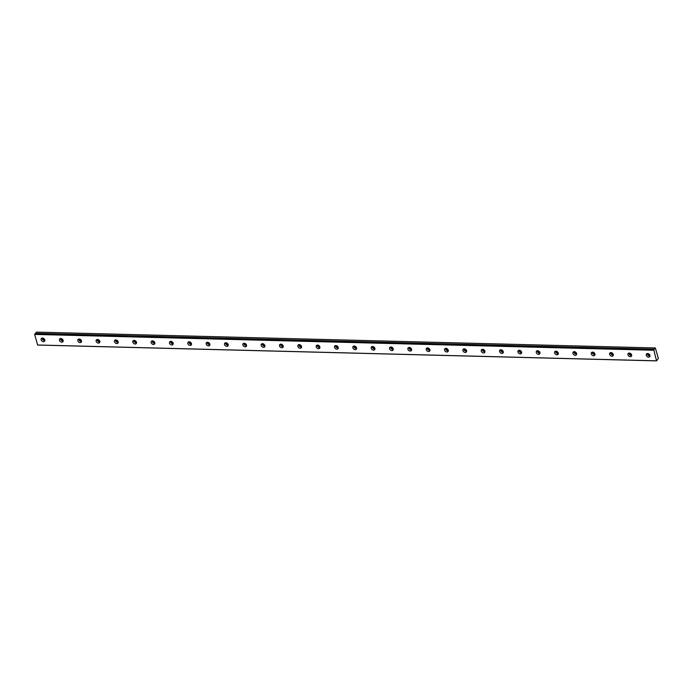 <?xml version="1.0" encoding="UTF-8"?>
<svg xmlns="http://www.w3.org/2000/svg" width="693" height="693" viewBox="0 0 693 693"><rect width="100%" height="100%" fill="white"/><g stroke="black" fill="none" stroke-linecap="round" stroke-linejoin="round"><path stroke-width="1.04" d="M44.681 339.596A1.187 0.884 40.3 0 1 42.957 338.132M649.843 355.076A1.187 0.884 40.3 0 1 648.12 353.612M631.505 354.608A1.187 0.884 40.3 0 1 629.781 353.144M613.166 354.14A1.187 0.884 40.3 0 1 611.443 352.676M594.828 353.673A1.187 0.884 40.3 0 1 593.104 352.209M576.489 353.196A1.187 0.884 40.3 0 1 574.766 351.741M558.151 352.728A1.187 0.884 40.3 0 1 556.427 351.273M539.812 352.261A1.187 0.884 40.3 0 1 538.089 350.797M521.474 351.793A1.187 0.884 40.3 0 1 519.75 350.329M503.135 351.325A1.187 0.884 40.3 0 1 501.411 349.861M484.797 350.857A1.187 0.884 40.3 0 1 483.073 349.393M466.458 350.389A1.187 0.884 40.3 0 1 464.734 348.925M448.12 349.913A1.187 0.884 40.3 0 1 446.396 348.458M429.781 349.445A1.187 0.884 40.3 0 1 428.057 347.99M411.443 348.977A1.187 0.884 40.3 0 1 409.719 347.514M393.104 348.51A1.187 0.884 40.3 0 1 391.38 347.046M374.774 348.042A1.187 0.884 40.3 0 1 373.042 346.578M356.436 347.574A1.187 0.884 40.3 0 1 354.703 346.11M338.097 347.098A1.187 0.884 40.3 0 1 336.365 345.642M319.759 346.63A1.187 0.884 40.3 0 1 318.026 345.175M301.42 346.162A1.187 0.884 40.3 0 1 299.688 344.707M283.082 345.694A1.187 0.884 40.3 0 1 281.349 344.23M264.743 345.227A1.187 0.884 40.3 0 1 263.011 343.763M246.405 344.759A1.187 0.884 40.3 0 1 244.681 343.295M228.066 344.291A1.187 0.884 40.3 0 1 226.342 342.827M209.728 343.815A1.187 0.884 40.3 0 1 208.004 342.359M191.389 343.347A1.187 0.884 40.3 0 1 189.665 341.892M173.051 342.879A1.187 0.884 40.3 0 1 171.327 341.424M154.712 342.411A1.187 0.884 40.3 0 1 152.988 340.947M136.374 341.944A1.187 0.884 40.3 0 1 134.65 340.48M118.035 341.476A1.187 0.884 40.3 0 1 116.311 340.012M99.697 341.008A1.187 0.884 40.3 0 1 97.973 339.544M81.358 340.532A1.187 0.884 40.3 0 1 79.634 339.076M63.02 340.064A1.187 0.884 40.3 0 1 61.296 338.608M656.548 360.88L37.63 345.045L34.65 334.407L653.776 349.826L656.548 360.88L658.35 358.454L655.344 347.955L36.434 332.12L35.196 334M42.472 338.063A2.105 1.568 -139.7 0 0 41.355 338.513A2.105 1.568 -139.7 0 0 41.441 340.488A2.105 1.568 -139.7 0 0 43.46 341.684A2.105 1.568 -139.7 0 0 44.569 341.233A2.105 1.568 -139.7 0 0 44.491 339.258A2.105 1.568 -139.7 0 0 42.472 338.063M42.091 338.097A2.105 1.568 -139.7 0 0 44.482 340.48A2.105 1.568 -139.7 0 0 44.863 340.445M647.634 353.543A2.105 1.568 -139.7 0 0 646.517 353.993A2.105 1.568 -139.7 0 0 646.604 355.968A2.105 1.568 -139.7 0 0 648.622 357.164A2.105 1.568 -139.7 0 0 649.731 356.713A2.105 1.568 -139.7 0 0 649.653 354.738A2.105 1.568 -139.7 0 0 647.634 353.543M647.253 353.577A2.105 1.568 -139.7 0 0 649.644 355.959A2.105 1.568 -139.7 0 0 650.025 355.925M629.296 353.075A2.105 1.568 -139.7 0 0 628.179 353.525A2.105 1.568 -139.7 0 0 628.265 355.5A2.105 1.568 -139.7 0 0 630.284 356.696A2.105 1.568 -139.7 0 0 631.392 356.245A2.105 1.568 -139.7 0 0 631.314 354.27A2.105 1.568 -139.7 0 0 629.296 353.075M628.915 353.109A2.105 1.568 -139.7 0 0 631.306 355.483A2.105 1.568 -139.7 0 0 631.687 355.457M610.957 352.607A2.105 1.568 -139.7 0 0 609.849 353.058A2.105 1.568 -139.7 0 0 609.927 355.033A2.105 1.568 -139.7 0 0 611.945 356.228A2.105 1.568 -139.7 0 0 613.054 355.778A2.105 1.568 -139.7 0 0 612.976 353.802A2.105 1.568 -139.7 0 0 610.957 352.607M610.576 352.642A2.105 1.568 -139.7 0 0 612.967 355.015A2.105 1.568 -139.7 0 0 613.348 354.981M592.619 352.139A2.105 1.568 -139.7 0 0 591.51 352.59A2.105 1.568 -139.7 0 0 591.588 354.565A2.105 1.568 -139.7 0 0 593.606 355.76A2.105 1.568 -139.7 0 0 594.715 355.31A2.105 1.568 -139.7 0 0 594.637 353.326A2.105 1.568 -139.7 0 0 592.619 352.139M592.238 352.165A2.105 1.568 -139.7 0 0 594.629 354.547A2.105 1.568 -139.7 0 0 595.01 354.513M574.28 351.663A2.105 1.568 -139.7 0 0 573.172 352.113A2.105 1.568 -139.7 0 0 573.25 354.097A2.105 1.568 -139.7 0 0 575.268 355.284A2.105 1.568 -139.7 0 0 576.385 354.833A2.105 1.568 -139.7 0 0 576.299 352.858A2.105 1.568 -139.7 0 0 574.28 351.663M573.899 351.697A2.105 1.568 -139.7 0 0 576.29 354.08A2.105 1.568 -139.7 0 0 576.671 354.045M555.942 351.195A2.105 1.568 -139.7 0 0 554.833 351.646A2.105 1.568 -139.7 0 0 554.911 353.621A2.105 1.568 -139.7 0 0 556.929 354.816A2.105 1.568 -139.7 0 0 558.047 354.366A2.105 1.568 -139.7 0 0 557.96 352.39A2.105 1.568 -139.7 0 0 555.942 351.195M555.561 351.23A2.105 1.568 -139.7 0 0 557.952 353.612A2.105 1.568 -139.7 0 0 558.333 353.577M537.603 350.727A2.105 1.568 -139.7 0 0 536.495 351.178A2.105 1.568 -139.7 0 0 536.573 353.153A2.105 1.568 -139.7 0 0 538.591 354.348A2.105 1.568 -139.7 0 0 539.708 353.898A2.105 1.568 -139.7 0 0 539.63 351.923A2.105 1.568 -139.7 0 0 537.603 350.727M537.222 350.762A2.105 1.568 -139.7 0 0 539.613 353.144A2.105 1.568 -139.7 0 0 539.994 353.109M519.265 350.26A2.105 1.568 -139.7 0 0 518.156 350.71A2.105 1.568 -139.7 0 0 518.234 352.685A2.105 1.568 -139.7 0 0 520.252 353.88A2.105 1.568 -139.7 0 0 521.37 353.43A2.105 1.568 -139.7 0 0 521.292 351.455A2.105 1.568 -139.7 0 0 519.265 350.26M518.884 350.294A2.105 1.568 -139.7 0 0 521.275 352.668A2.105 1.568 -139.7 0 0 521.656 352.642M500.926 349.792A2.105 1.568 -139.7 0 0 499.818 350.242A2.105 1.568 -139.7 0 0 499.896 352.217A2.105 1.568 -139.7 0 0 501.914 353.413A2.105 1.568 -139.7 0 0 503.031 352.962A2.105 1.568 -139.7 0 0 502.953 350.987A2.105 1.568 -139.7 0 0 500.926 349.792M500.545 349.826A2.105 1.568 -139.7 0 0 502.936 352.2A2.105 1.568 -139.7 0 0 503.317 352.174M482.588 349.324A2.105 1.568 -139.7 0 0 481.479 349.774A2.105 1.568 -139.7 0 0 481.557 351.749A2.105 1.568 -139.7 0 0 483.575 352.945A2.105 1.568 -139.7 0 0 484.693 352.494A2.105 1.568 -139.7 0 0 484.615 350.519A2.105 1.568 -139.7 0 0 482.588 349.324M482.207 349.35A2.105 1.568 -139.7 0 0 484.598 351.732A2.105 1.568 -139.7 0 0 484.979 351.697M464.249 348.856A2.105 1.568 -139.7 0 0 463.141 349.307A2.105 1.568 -139.7 0 0 463.219 351.282A2.105 1.568 -139.7 0 0 465.237 352.468A2.105 1.568 -139.7 0 0 466.354 352.027A2.105 1.568 -139.7 0 0 466.276 350.043A2.105 1.568 -139.7 0 0 464.249 348.856M463.868 348.882A2.105 1.568 -139.7 0 0 466.259 351.264A2.105 1.568 -139.7 0 0 466.64 351.23M445.911 348.38A2.105 1.568 -139.7 0 0 444.802 348.83A2.105 1.568 -139.7 0 0 444.88 350.814A2.105 1.568 -139.7 0 0 446.898 352.001A2.105 1.568 -139.7 0 0 448.016 351.55A2.105 1.568 -139.7 0 0 447.938 349.575A2.105 1.568 -139.7 0 0 445.911 348.38M445.53 348.414A2.105 1.568 -139.7 0 0 447.921 350.797A2.105 1.568 -139.7 0 0 448.302 350.762M427.581 347.912A2.105 1.568 -139.7 0 0 426.464 348.362A2.105 1.568 -139.7 0 0 426.541 350.337A2.105 1.568 -139.7 0 0 428.56 351.533A2.105 1.568 -139.7 0 0 429.677 351.082A2.105 1.568 -139.7 0 0 429.599 349.107A2.105 1.568 -139.7 0 0 427.581 347.912M427.191 347.947A2.105 1.568 -139.7 0 0 429.582 350.329A2.105 1.568 -139.7 0 0 429.963 350.294M409.242 347.444A2.105 1.568 -139.7 0 0 408.125 347.895A2.105 1.568 -139.7 0 0 408.203 349.87A2.105 1.568 -139.7 0 0 410.221 351.065A2.105 1.568 -139.7 0 0 411.339 350.615A2.105 1.568 -139.7 0 0 411.261 348.64A2.105 1.568 -139.7 0 0 409.242 347.444M408.853 347.479A2.105 1.568 -139.7 0 0 411.244 349.861A2.105 1.568 -139.7 0 0 411.625 349.826M390.904 346.976A2.105 1.568 -139.7 0 0 389.787 347.427A2.105 1.568 -139.7 0 0 389.864 349.402A2.105 1.568 -139.7 0 0 391.883 350.597A2.105 1.568 -139.7 0 0 393 350.147A2.105 1.568 -139.7 0 0 392.922 348.172A2.105 1.568 -139.7 0 0 390.904 346.976M390.514 347.011A2.105 1.568 -139.7 0 0 392.905 349.385A2.105 1.568 -139.7 0 0 393.286 349.359M372.565 346.509A2.105 1.568 -139.7 0 0 371.448 346.959A2.105 1.568 -139.7 0 0 371.526 348.934A2.105 1.568 -139.7 0 0 373.544 350.13A2.105 1.568 -139.7 0 0 374.662 349.679A2.105 1.568 -139.7 0 0 374.584 347.704A2.105 1.568 -139.7 0 0 372.565 346.509M372.176 346.543A2.105 1.568 -139.7 0 0 374.566 348.917A2.105 1.568 -139.7 0 0 374.948 348.891M354.227 346.041A2.105 1.568 -139.7 0 0 353.109 346.491A2.105 1.568 -139.7 0 0 353.187 348.466A2.105 1.568 -139.7 0 0 355.206 349.662A2.105 1.568 -139.7 0 0 356.323 349.211A2.105 1.568 -139.7 0 0 356.245 347.228A2.105 1.568 -139.7 0 0 354.227 346.041M353.837 346.067A2.105 1.568 -139.7 0 0 356.228 348.449A2.105 1.568 -139.7 0 0 356.609 348.414M335.888 345.573A2.105 1.568 -139.7 0 0 334.771 346.024A2.105 1.568 -139.7 0 0 334.849 347.999A2.105 1.568 -139.7 0 0 336.867 349.185A2.105 1.568 -139.7 0 0 337.985 348.744A2.105 1.568 -139.7 0 0 337.907 346.76A2.105 1.568 -139.7 0 0 335.888 345.573M335.499 345.599A2.105 1.568 -139.7 0 0 337.889 347.981A2.105 1.568 -139.7 0 0 338.271 347.947M317.55 345.097A2.105 1.568 -139.7 0 0 316.432 345.547A2.105 1.568 -139.7 0 0 316.51 347.531A2.105 1.568 -139.7 0 0 318.529 348.718A2.105 1.568 -139.7 0 0 319.646 348.267A2.105 1.568 -139.7 0 0 319.568 346.292A2.105 1.568 -139.7 0 0 317.55 345.097M317.16 345.131A2.105 1.568 -139.7 0 0 319.551 347.514A2.105 1.568 -139.7 0 0 319.941 347.479M299.211 344.629A2.105 1.568 -139.7 0 0 298.094 345.079A2.105 1.568 -139.7 0 0 298.172 347.054A2.105 1.568 -139.7 0 0 300.19 348.25A2.105 1.568 -139.7 0 0 301.308 347.799A2.105 1.568 -139.7 0 0 301.23 345.824A2.105 1.568 -139.7 0 0 299.211 344.629M298.822 344.664A2.105 1.568 -139.7 0 0 301.212 347.046A2.105 1.568 -139.7 0 0 301.602 347.011M280.873 344.161A2.105 1.568 -139.7 0 0 279.755 344.612A2.105 1.568 -139.7 0 0 279.833 346.587A2.105 1.568 -139.7 0 0 281.852 347.782A2.105 1.568 -139.7 0 0 282.969 347.332A2.105 1.568 -139.7 0 0 282.891 345.357A2.105 1.568 -139.7 0 0 280.873 344.161M280.492 344.196A2.105 1.568 -139.7 0 0 282.874 346.578A2.105 1.568 -139.7 0 0 283.264 346.543M262.534 343.693A2.105 1.568 -139.7 0 0 261.417 344.144A2.105 1.568 -139.7 0 0 261.495 346.119A2.105 1.568 -139.7 0 0 263.513 347.314A2.105 1.568 -139.7 0 0 264.631 346.864A2.105 1.568 -139.7 0 0 264.553 344.889A2.105 1.568 -139.7 0 0 262.534 343.693M262.153 343.728A2.105 1.568 -139.7 0 0 264.535 346.102A2.105 1.568 -139.7 0 0 264.925 346.076M244.196 343.226A2.105 1.568 -139.7 0 0 243.078 343.676A2.105 1.568 -139.7 0 0 243.156 345.651A2.105 1.568 -139.7 0 0 245.175 346.846A2.105 1.568 -139.7 0 0 246.292 346.396A2.105 1.568 -139.7 0 0 246.214 344.421A2.105 1.568 -139.7 0 0 244.196 343.226M243.815 343.26A2.105 1.568 -139.7 0 0 246.197 345.634A2.105 1.568 -139.7 0 0 246.587 345.608M225.857 342.758A2.105 1.568 -139.7 0 0 224.74 343.208A2.105 1.568 -139.7 0 0 224.818 345.183A2.105 1.568 -139.7 0 0 226.836 346.379A2.105 1.568 -139.7 0 0 227.954 345.928A2.105 1.568 -139.7 0 0 227.876 343.945A2.105 1.568 -139.7 0 0 225.857 342.758M225.476 342.784A2.105 1.568 -139.7 0 0 227.858 345.166A2.105 1.568 -139.7 0 0 228.248 345.131M207.519 342.29A2.105 1.568 -139.7 0 0 206.401 342.732A2.105 1.568 -139.7 0 0 206.479 344.716A2.105 1.568 -139.7 0 0 208.498 345.902A2.105 1.568 -139.7 0 0 209.615 345.46A2.105 1.568 -139.7 0 0 209.537 343.477A2.105 1.568 -139.7 0 0 207.519 342.29M207.138 342.316A2.105 1.568 -139.7 0 0 209.52 344.698A2.105 1.568 -139.7 0 0 209.91 344.664M189.18 341.814A2.105 1.568 -139.7 0 0 188.063 342.264A2.105 1.568 -139.7 0 0 188.141 344.248A2.105 1.568 -139.7 0 0 190.159 345.435A2.105 1.568 -139.7 0 0 191.277 344.984A2.105 1.568 -139.7 0 0 191.199 343.009A2.105 1.568 -139.7 0 0 189.18 341.814M188.799 341.848A2.105 1.568 -139.7 0 0 191.19 344.23A2.105 1.568 -139.7 0 0 191.571 344.196M170.842 341.346A2.105 1.568 -139.7 0 0 169.724 341.796A2.105 1.568 -139.7 0 0 169.802 343.771A2.105 1.568 -139.7 0 0 171.821 344.967A2.105 1.568 -139.7 0 0 172.938 344.516A2.105 1.568 -139.7 0 0 172.86 342.541A2.105 1.568 -139.7 0 0 170.842 341.346M170.461 341.38A2.105 1.568 -139.7 0 0 172.852 343.763A2.105 1.568 -139.7 0 0 173.233 343.728M152.503 340.878A2.105 1.568 -139.7 0 0 151.386 341.328A2.105 1.568 -139.7 0 0 151.464 343.304A2.105 1.568 -139.7 0 0 153.491 344.499A2.105 1.568 -139.7 0 0 154.6 344.049A2.105 1.568 -139.7 0 0 154.522 342.073A2.105 1.568 -139.7 0 0 152.503 340.878M152.122 340.913A2.105 1.568 -139.7 0 0 154.513 343.295A2.105 1.568 -139.7 0 0 154.894 343.26M134.165 340.41A2.105 1.568 -139.7 0 0 133.047 340.861A2.105 1.568 -139.7 0 0 133.125 342.836A2.105 1.568 -139.7 0 0 135.152 344.031A2.105 1.568 -139.7 0 0 136.261 343.581A2.105 1.568 -139.7 0 0 136.183 341.606A2.105 1.568 -139.7 0 0 134.165 340.41M133.784 340.445A2.105 1.568 -139.7 0 0 136.174 342.818A2.105 1.568 -139.7 0 0 136.556 342.792M115.826 339.942A2.105 1.568 -139.7 0 0 114.709 340.393A2.105 1.568 -139.7 0 0 114.787 342.368A2.105 1.568 -139.7 0 0 116.814 343.563A2.105 1.568 -139.7 0 0 117.923 343.113A2.105 1.568 -139.7 0 0 117.845 341.138A2.105 1.568 -139.7 0 0 115.826 339.942M115.445 339.977A2.105 1.568 -139.7 0 0 117.836 342.351A2.105 1.568 -139.7 0 0 118.217 342.325M97.488 339.475A2.105 1.568 -139.7 0 0 96.37 339.925A2.105 1.568 -139.7 0 0 96.448 341.9A2.105 1.568 -139.7 0 0 98.475 343.096A2.105 1.568 -139.7 0 0 99.584 342.645A2.105 1.568 -139.7 0 0 99.506 340.661A2.105 1.568 -139.7 0 0 97.488 339.475M97.107 339.501A2.105 1.568 -139.7 0 0 99.497 341.883A2.105 1.568 -139.7 0 0 99.879 341.848M79.149 339.007A2.105 1.568 -139.7 0 0 78.032 339.449A2.105 1.568 -139.7 0 0 78.11 341.432A2.105 1.568 -139.7 0 0 80.137 342.619A2.105 1.568 -139.7 0 0 81.246 342.169A2.105 1.568 -139.7 0 0 81.168 340.194A2.105 1.568 -139.7 0 0 79.149 339.007M78.768 339.033A2.105 1.568 -139.7 0 0 81.159 341.415A2.105 1.568 -139.7 0 0 81.54 341.38M60.811 338.531A2.105 1.568 -139.7 0 0 59.693 338.981A2.105 1.568 -139.7 0 0 59.771 340.965A2.105 1.568 -139.7 0 0 61.798 342.151A2.105 1.568 -139.7 0 0 62.907 341.701A2.105 1.568 -139.7 0 0 62.829 339.726A2.105 1.568 -139.7 0 0 60.811 338.531M60.43 338.565A2.105 1.568 -139.7 0 0 62.82 340.947A2.105 1.568 -139.7 0 0 63.202 340.913M34.858 333.991L653.776 349.826L34.841 334M655.344 347.955L654.305 349.185L35.386 333.35M35.369 333.42L654.305 349.185M654.287 349.255L653.776 349.826M656.444 360.819L37.526 344.993M34.65 334.407L653.568 350.234M34.685 334.191L653.594 350.017"/></g></svg>
